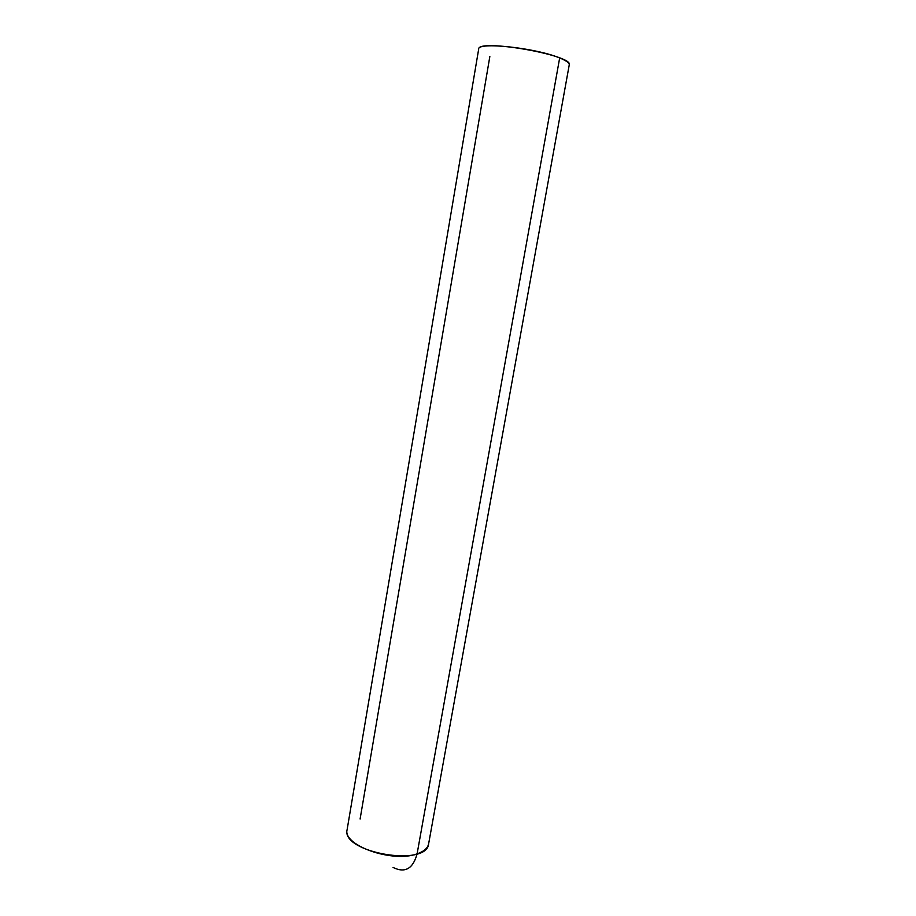 <?xml version="1.0" encoding="UTF-8"?>
<svg xmlns="http://www.w3.org/2000/svg" width="916" height="916" viewBox="0 0 916 916"><rect width="100%" height="100%" fill="white"/><g stroke="black" fill="none" stroke-linecap="round" stroke-linejoin="round"><path stroke-width="1.37" d="M559.665 57.96C566.306 60.662 569.5 62.952 569.248 64.853L428.631 843.808L569.248 64.853C573.977 55.246 477.488 38.403 478.69 49.04C477.35 41.644 535.963 47.907 559.665 57.96L417.101 853.838C413.024 868.803 405.009 873.337 393.056 867.452M360.103 819.007L489.842 56.517M417.101 853.838C423.925 851.479 427.772 848.136 428.631 843.808C426.982 867.589 340.626 852.51 347.13 829.575C342.218 845.296 392.575 863.17 417.101 853.838M478.69 49.04L347.13 829.575L478.69 49.04"/></g></svg>
